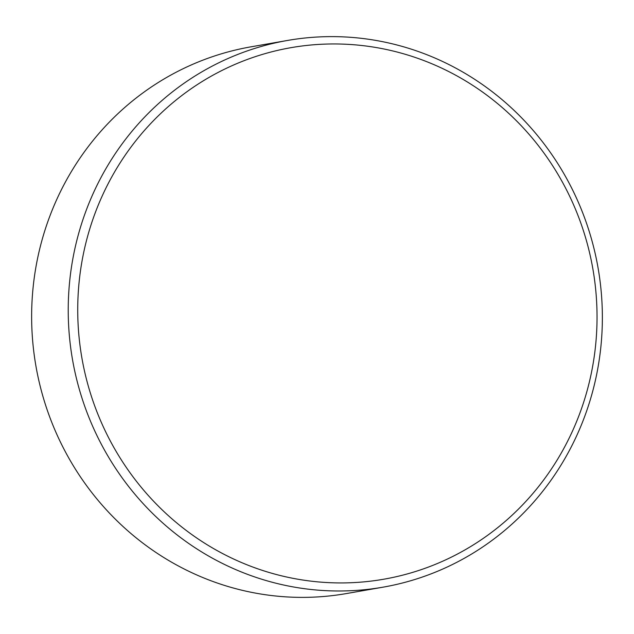 <?xml version="1.0" encoding="UTF-8"?>
<svg xmlns="http://www.w3.org/2000/svg" width="634" height="634" viewBox="0 0 634 634"><rect width="100%" height="100%" fill="white"/><g stroke="black" fill="none" stroke-linecap="round" stroke-linejoin="round"><path stroke-width="0.95" d="M90.924 422.236A277.502 266.748 -99.9 0 1 227.535 58.708A277.502 266.748 -99.9 0 1 287.559 40.441A277.502 266.748 -99.9 0 1 579.666 205.376A277.502 266.748 -99.9 0 1 443.055 568.904A277.502 266.748 -99.9 0 1 383.023 587.171A277.502 266.748 -99.9 0 1 90.924 422.236M287.559 40.441L250.977 46.829A277.502 266.748 80.1 0 0 190.945 65.096A277.502 266.748 80.1 0 0 54.334 428.624A277.502 266.748 80.1 0 0 346.441 593.559L383.023 587.171M442.152 561.455A269.791 259.338 80.1 0 0 574.967 208.023A269.791 259.338 80.1 0 0 232.623 65.429A269.791 259.338 80.1 0 0 99.8 418.86A269.791 259.338 80.1 0 0 442.152 561.455"/></g></svg>
